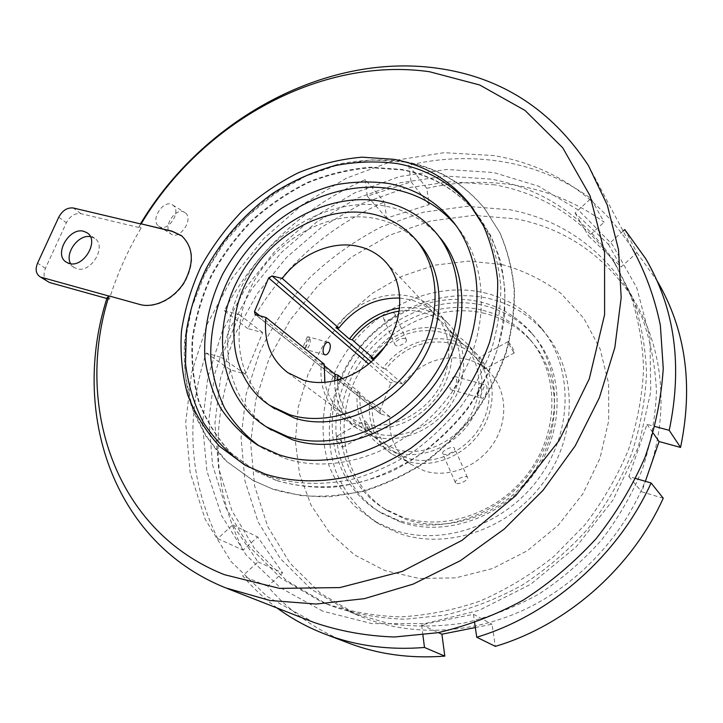 <?xml version="1.0" encoding="UTF-8"?>
<svg xmlns="http://www.w3.org/2000/svg" width="723" height="723" viewBox="0 0 723 723"><rect width="100%" height="100%" fill="white"/><g stroke="black" fill="none" stroke-linecap="round" stroke-linejoin="round"><path stroke-width="0.54" stroke-dasharray="3.62 2.71" d="M400.47 522.033L381.889 513.384C336.294 485.757 323.425 423.208 348.549 373.737C373.276 324.049 431.911 293.267 483.307 305.359C503.208 310.149 519.973 320.208 533.601 335.553C564.048 370.086 565.567 429.444 534.27 473.402C503.19 517.505 444.979 537.659 400.47 522.033M396.963 519.828L378.301 511.143C332.517 483.398 319.665 420.542 344.952 370.809C369.851 320.849 428.784 289.842 480.415 301.934C500.415 306.724 517.261 316.819 530.944 332.219C561.527 366.886 563.018 426.579 531.504 470.818C500.226 515.192 441.681 535.508 396.963 519.828M488.712 298.463C510.971 303.732 529.625 315.074 544.672 332.472C577.044 370.221 578.129 434.442 543.922 481.744C509.959 529.191 446.959 550.456 399.015 533.357L380.542 524.862C359.765 511.721 344.256 492.643 335.391 470.022C325.178 439.195 328.061 404.311 342.603 373.393C369.091 319.295 432.643 285.486 488.712 298.463M483.958 292.698C506.398 297.966 525.196 309.354 540.352 326.877C572.959 364.88 573.99 429.706 539.403 477.496C505.061 525.449 441.455 546.995 393.149 529.796L374.541 521.238L355.065 506.498C343.976 494.577 335.336 481.075 329.128 465.983C318.906 434.903 321.88 399.72 336.584 368.522C363.371 313.945 427.447 279.738 483.958 292.698M501.69 264.464L468.396 261.12L434.776 265.142L402.277 276.114L372.237 293.393L345.847 316.177L324.157 343.497L308.052 374.243L298.265 407.176L295.336 440.976L299.593 474.171L311.089 505.26L329.598 532.67L354.505 554.893L384.817 570.537L419.159 578.445L455.752 577.867L492.553 568.522L527.392 550.709L558.111 525.359L582.801 493.936L599.973 458.364L608.694 420.849L608.639 383.624L600.072 348.829L583.786 318.283L560.976 293.439C543.036 279.982 523.271 270.33 501.69 264.464M650.718 465.82C670.094 405.476 661.391 341.717 631.26 295.888C602.593 254.135 564.292 228.468 516.358 218.906L473.619 215.355L430.745 220.985L389.48 235.201L351.378 257.171L317.813 285.892L289.986 320.226L268.965 358.897L255.626 400.497L250.682 443.47L254.65 486.118L267.754 526.606L289.878 562.991L320.488 593.276L358.536 615.571L363.877 617.758C412.697 636.782 473.122 634.396 527.221 608.332C581.175 582.042 626.001 532.761 647.085 476.358M354.957 613.899L349.561 611.694L311.143 589.164L280.28 558.527L258.03 521.717L244.916 480.759L241.048 437.614L246.163 394.134L259.765 352.047C272.707 325.133 289.218 300.488 309.299 278.111C331.098 257.424 355.273 240.271 381.825 226.661L423.561 212.164L466.913 206.326L510.131 209.778C558.599 219.277 597.334 245.115 626.317 287.284L642.62 318.78C650.7 341.708 655.309 365.955 656.448 391.523C655.481 417.478 650.808 443.353 642.44 469.146C632.001 494.46 618.282 518.192 601.292 540.325C582.666 561.129 561.807 579.078 538.734 594.17C514.758 607.338 489.986 616.927 464.392 622.937C438.78 626.814 413.791 627.049 389.426 623.651L354.957 613.899M426.787 188.323C457.65 181.292 488.486 180.497 519.286 185.919C550.14 191.514 578.4 203.615 604.094 222.214L590.998 198.473C564.573 179.566 535.508 167.384 503.804 161.916C472.137 156.638 440.452 157.741 408.73 165.233L426.787 188.323L429.218 204.591L386.606 218.129L384.455 201.961C324.446 228.351 278.879 270.556 247.736 328.567L262.711 332.679L245.377 374.189L230.429 369.751C210.402 432.471 214.623 492.598 243.091 550.122L257.641 536.909L282.585 572.851L267.709 586.29C289.092 611.369 315.96 630.257 348.332 642.964M484.41 313.321C435.653 301.672 379.864 330.691 356.249 377.84C332.255 424.781 344.347 484.184 387.392 510.664L405.811 519.295C448.305 534.125 503.687 514.767 533.068 472.725C562.666 430.818 560.931 374.324 531.649 341.572C518.798 327.284 503.054 317.867 484.41 313.321M481.545 309.968C432.562 298.319 376.484 327.546 352.716 374.939C328.567 422.133 340.641 481.834 383.859 508.432L402.359 517.09C445.052 531.965 500.75 512.453 530.321 470.158C560.117 427.989 558.409 371.179 529.001 338.301C516.095 323.958 500.28 314.514 481.545 309.968M494.894 184.862L450.058 181.708L405.097 188.179L361.816 203.588L321.807 227.058L286.507 257.515L257.153 293.773L234.839 334.505L220.506 378.246L214.921 423.398L218.635 468.188L231.938 510.691L254.776 548.874L286.624 580.623L326.435 603.913L331.414 605.946C354.722 613.954 379.376 618.382 405.386 619.213L445.007 615.119C471.676 608.784 497.532 598.716 522.584 584.907C546.742 569.091 568.585 550.293 588.142 528.504C605.991 505.341 620.442 480.533 631.477 454.071C640.352 427.121 645.368 400.126 646.525 373.077C645.476 346.453 640.813 321.238 632.535 297.424L615.752 264.772C585.666 220.895 545.386 194.261 494.894 184.862M325.793 603.542L320.777 601.491L280.741 578.057L248.748 546.091L225.838 507.645L212.535 464.853L208.893 419.756L214.595 374.288L229.101 330.239L251.613 289.209L281.202 252.67L316.755 221.952L357.045 198.265L400.614 182.666L445.874 176.06L491.007 179.141C541.825 188.486 582.376 215.219 612.661 259.349L629.543 292.209C637.867 316.186 642.548 341.59 643.578 368.423C642.395 395.689 637.306 422.91 628.332 450.095C617.18 476.782 602.593 501.825 584.573 525.205L553.719 556.574C530.754 574.884 506.208 589.706 480.081 601.048C453.502 610.203 426.895 615.472 400.271 616.855C374.071 616.032 349.245 611.595 325.793 603.542M480.578 396.023L484.762 384.934L481.708 384.103L478.644 388.549L477.523 395.183L480.578 396.023L481.852 398.301C483.298 398.527 484.681 397.035 486.001 393.827C487.32 389.842 487.383 386.968 486.19 385.214L484.762 384.934M451.044 381.012C449.435 385.603 449.489 388.54 451.197 389.814C452.815 390.095 454.315 388.658 455.707 385.513C457.035 380.849 456.791 377.876 454.984 376.575C453.619 376.358 452.309 377.84 451.044 381.012M324.229 364.13L321.364 363.317C318.97 386.832 326.489 405.278 343.913 418.671L359.34 426.19C386.453 434.659 421.491 420.524 439.539 393.014C457.731 365.585 455.743 329.887 436.096 310.619C428.956 303.615 420.461 298.915 410.583 296.511C384.555 289.986 353.285 303.199 335.969 327.302M334.686 381.012C334.604 401.292 342.241 417.207 357.569 428.748L372.761 436.177C399.439 444.582 433.782 430.845 451.396 403.931C469.155 377.108 467.094 342.078 447.727 323.073C440.696 316.168 432.327 311.514 422.612 309.101C415.201 307.311 407.546 306.959 399.674 308.034M307.248 336.846L303.082 347.013L305.693 347.727L306.236 341.455L309.86 337.551L307.248 336.846L308.965 337.216C310.51 338.96 310.646 341.663 309.363 345.332C308.034 348.269 306.498 349.571 304.763 349.254L303.082 347.013M369.778 431.486C365.82 427.374 364.103 423.814 364.609 420.786L365.513 421.066C368.92 425.476 370.601 429.055 370.565 431.803L369.778 431.486M337.623 436.457L336.683 436.204C336.105 439.241 337.786 442.801 341.735 446.895L342.594 447.166C342.856 444.311 341.202 440.741 337.623 436.457M484.148 368.658L484.826 369.055C484.708 366.335 482.847 362.756 479.241 358.319L478.644 357.849C479.268 360.307 481.102 363.904 484.148 368.658M442.964 453.881C445.359 456.358 456.213 451.269 454.523 448.269L454.207 447.844C452.047 445.748 441.247 451.179 442.63 453.466L442.964 453.881M342.585 378.825L360.063 392.815L357.316 392.02C355.291 414.387 362.675 432.02 379.458 444.907L394.27 452.182C420.226 460.47 453.448 447.356 470.375 421.41C487.447 395.544 485.269 361.608 466.371 343.027C459.512 336.285 451.36 331.712 441.916 329.299C417.008 322.774 387.23 335.029 370.908 357.84M357.316 392.02L369.634 401.843C367.727 423.832 375.056 441.175 391.613 453.881L406.199 461.075C431.758 469.281 464.356 456.52 480.894 431.107C497.587 405.775 495.354 372.444 476.728 354.116C469.959 347.456 461.934 342.928 452.634 340.524C428.124 334.017 398.861 345.937 382.883 368.305L373.384 360M406.019 339.277L406.362 339.756C407.899 342.467 397.777 347.718 395.427 345.242L395.056 344.726C393.213 341.364 403.561 336.376 406.019 339.277M455.716 483.027L455.391 482.621C453.999 480.352 464.97 474.93 467.13 476.972L467.447 477.37C469.028 480.144 458.057 485.314 455.716 483.027M513.746 352.399C510.7 347.609 508.829 344.012 508.115 341.59L508.676 342.078C512.092 346.651 513.981 350.239 514.351 352.842L513.746 352.399M394.613 313.574C392.173 310.655 381.97 315.653 383.805 318.997L384.175 319.521C386.57 322.16 396.584 316.999 394.966 314.071L394.613 313.574M399.955 298.084L409.39 299.53C418.689 301.816 426.715 306.236 433.466 312.806C452.282 331.116 454.252 365.124 436.972 391.288C419.837 417.533 386.462 431.071 360.587 423.036L345.657 415.734C334.523 407.546 327.591 396.448 324.844 382.44M369.634 401.843L372.345 402.639C370.854 423.127 377.813 439.295 393.213 451.161L407.329 458.147C431.712 465.937 462.765 453.71 478.481 429.462C494.333 405.296 492.128 373.538 474.288 356.123C467.889 349.878 460.307 345.621 451.55 343.344C425.702 338.391 403.714 346.968 385.594 369.055L402.63 383.976C420.217 362.539 441.626 354.297 466.877 359.268C475.436 361.536 482.837 365.73 489.11 371.848C506.57 388.911 508.847 419.846 493.511 443.289C478.31 466.805 448.106 478.572 424.284 470.881L410.474 464.021C395.391 452.399 388.513 436.611 389.86 416.656L380.949 414.017L255.734 314.749M372.345 402.639L389.86 416.656M384.889 346.669C402.196 332.697 420.831 327.862 440.804 332.164C449.697 334.451 457.397 338.753 463.886 345.088C481.979 362.729 484.13 395.074 467.917 419.747C451.848 444.5 420.199 457.063 395.427 449.2L381.093 442.133C365.486 430.104 358.472 413.664 360.063 392.815M337.641 380.307C337.505 399.638 344.717 414.83 359.268 425.874L373.981 433.086C399.43 441.066 432.146 427.899 448.866 402.232C465.739 376.638 463.696 343.271 445.151 325.205C438.5 318.735 430.601 314.351 421.455 312.065C414.297 310.33 406.913 309.995 399.304 311.062M90.366 236.656L94.695 238.373C107.248 246.019 91.188 273.52 76.882 268.73L73.954 267.42L70.655 263.741M141.012 224.022L138.961 226.335L140.434 223.886M322.82 611.179L280.316 587.691L246.163 555.047L221.518 515.454L206.932 471.152L202.476 424.329L207.835 377.026L222.422 331.116L245.422 288.296L275.852 250.095L312.58 217.921L354.306 193.032L399.53 176.566L446.588 169.48L493.583 172.517L538.4 186.118L578.743 210.294L612.273 244.519L636.683 287.6L649.977 337.614L650.718 391.902L638.264 447.239L612.977 500.045L576.285 546.778L530.583 584.347L478.978 610.393L424.934 623.578L371.848 623.624L322.82 611.179M588.423 165.567L632.48 248.712C598.662 196.737 552.489 165.684 493.981 155.572L444.175 152.68L394.397 160.461L346.615 178.084L302.566 204.528L263.778 238.59L231.595 278.961L207.185 324.193L191.604 372.707L185.694 422.738L190.113 472.345L205.242 519.385L231.062 561.554L267.049 596.439L313.728 622.358M158.572 226.046L158.97 226.344C167.537 232.851 181.807 211.911 173.24 205.422L172.68 205.007C164.085 198.473 149.769 219.81 158.572 226.046M185.549 213.023C193.845 219.34 179.458 240.425 171.179 234.107L170.782 233.809C161.835 227.483 176.204 205.938 184.998 212.607L185.549 213.023M473.764 209.58L487.718 232.463C494.821 249.471 499.186 267.79 500.813 287.42C500.768 307.51 497.776 327.817 491.839 348.341C484.256 368.631 474.035 387.917 461.184 406.172C447.013 423.515 431.016 438.753 413.204 451.884C394.641 463.56 375.373 472.453 355.409 478.545C325.404 485.603 295.996 484.808 269.796 476.692L245.838 465.585M47.555 281.645C43.769 278.726 43.064 274.297 45.432 268.36L66.371 222.729C70.068 216.005 74.912 212.987 80.886 213.656L141.112 228.034C127.609 250.682 117.027 274.406 109.39 299.205L107.121 297.677M141.112 228.034L138.961 226.335M455.815 225.323C491.053 266.543 490.393 339.629 449.95 394.866C409.787 450.275 337.659 476.412 284.69 458.301L263.642 448.766L259.295 446.055M272.39 407.221C235.626 381.138 228.992 325.712 253.872 281.572C278.482 237.289 331.026 209.29 375.752 218.581C392.155 222.06 406.055 229.769 417.451 241.69L417.505 241.753M438.355 235.788L437.786 235.147C423.994 220.117 406.995 210.538 386.796 206.38C333.881 195.779 272.472 229.227 244.238 281.374C215.662 333.33 224.383 398.509 268.848 428.441M624.753 229.562L636.918 252.679L621.174 266.914L588.712 236.186L604.094 222.214M636.918 252.679L657.18 280.94L645.585 258.518M663.244 498.219L641.744 491.839L645.368 481.319M475.345 627.555L492.029 624.238L495.345 646.371M182.106 236.15C193.863 247.727 194.74 263.118 184.736 282.304C174.595 299.069 154.785 308.902 140.117 304.708L108.884 296.041M109.39 299.205L106.868 298.5M385.594 369.055L382.883 368.305M259.991 315.888L379.792 411.242L380.949 414.017M371.233 361.979L393.719 381.482L390.854 383.073L368.784 364.085M393.719 381.482L402.63 383.976M379.792 411.242L390.854 383.073M321.364 363.317L324.094 365.495M305.693 347.727L309.86 337.551M481.708 384.103L477.523 395.183M277.117 608.034C264.257 598.545 252.77 587.808 242.666 575.842L267.709 586.29M247.736 328.567L224.247 310.601C256.548 250.845 303.543 207.176 365.214 179.602L384.455 201.961M224.247 310.601L239.53 314.713L221.455 357.469L206.191 353.014C185.16 417.56 188.992 479.421 217.695 538.617L232.725 524.916L258.048 561.907L242.666 575.842M422.919 635.092L421.617 624.789L473.429 614.288L474.659 622.792M635.689 478.49L628.865 476.493L646.995 424.347L655.02 426.507M623.118 231.053L608.45 244.347L575.074 212.987L590.998 198.473M408.73 165.233L411.134 181.898L367.311 196.159L365.214 179.602M217.695 538.617L243.091 550.122M206.191 353.014L230.429 369.751M221.455 357.469L245.377 374.189M239.53 314.713L262.711 332.679M367.311 196.159L386.606 218.129M411.134 181.898L429.218 204.591M575.074 212.987L588.712 236.186M608.45 244.347L621.174 266.914M646.995 424.347L653.203 433.167M628.865 476.493L641.744 491.839M473.429 614.288L492.029 624.238M421.617 624.789L438.436 632.598M258.048 561.907L282.585 572.851M232.725 524.916L257.641 536.909M404.943 161.6C437.117 167.501 463.633 183.109 484.5 208.414L499.548 232.219C507.293 249.977 512.146 269.155 514.125 289.751C514.324 310.854 511.405 332.219 505.368 353.836C497.569 375.228 486.959 395.562 473.547 414.839C458.716 433.149 441.943 449.227 423.208 463.091C403.687 475.4 383.416 484.753 362.395 491.143C341.31 495.725 320.732 497.18 300.651 495.508L272.291 488.884L252.625 480.226L226.082 461.066C211.152 445.287 199.665 427.221 191.64 406.868C185.694 385.648 183.362 363.615 184.645 340.777C187.926 317.903 194.487 295.599 204.32 273.872L222.991 243.271C237.984 224.311 255.12 207.637 274.388 193.249C294.586 180.425 315.834 170.745 338.138 164.211C360.687 159.656 382.955 158.789 404.943 161.6M272.806 489.173C291.324 494.668 310.899 497.153 331.523 496.629L362.856 491.441C383.868 485.052 404.13 475.707 423.633 463.407C442.349 449.561 459.114 433.493 473.936 415.201C487.338 395.942 497.93 375.617 505.72 354.243C511.757 332.634 514.668 311.288 514.469 290.194C512.49 269.616 507.636 250.456 499.9 232.707L484.862 208.902C463.994 183.606 437.496 168.007 405.341 162.106L372.218 159.864L338.563 164.699L305.702 176.186L274.848 193.71L247.121 216.502L223.497 243.696L204.826 274.279L191.866 307.167L185.178 341.148L185.215 374.948L192.182 407.203L206.082 436.475L226.615 461.373L253.149 480.515L272.806 489.173M276.34 480.461L256.05 471.45L231.197 453.14C217.225 438.111 206.507 420.94 199.042 401.627C193.547 381.5 191.45 360.614 192.779 338.979C195.996 317.307 202.304 296.186 211.712 275.617C222.72 255.707 236.168 237.487 252.056 220.949C269.101 205.657 287.664 192.987 307.754 182.919C328.414 174.559 349.444 169.489 370.836 167.7L402.169 169.932C432.047 175.535 456.764 189.977 476.321 213.249C486.904 227.6 495.002 243.75 500.641 261.69C504.699 280.425 505.838 300 504.067 320.425C499.105 351.776 486.886 381.355 467.392 409.182C446.778 435.608 420.641 457.044 391.676 471.432C372.02 479.683 352.228 484.97 332.309 487.302C312.67 487.898 294.008 485.621 276.34 480.461M275.825 480.162L255.535 471.152L230.664 452.833C216.692 437.795 205.965 420.614 198.5 401.292C193.005 381.157 190.917 360.262 192.246 338.608C195.463 316.927 201.789 295.797 211.197 275.21C222.214 255.291 235.671 237.054 251.577 220.506C268.631 205.205 287.203 192.517 307.311 182.449C327.98 174.08 349.01 169.001 370.42 167.203L401.771 169.435C431.658 175.038 456.394 189.48 475.969 212.761L490.501 235.264C498.011 252.083 502.783 270.257 504.808 289.796C505.142 309.842 502.503 330.14 496.9 350.7C489.607 371.062 479.647 390.429 467.004 408.811C453.005 426.281 437.135 441.654 419.394 454.921C400.885 466.724 381.636 475.725 361.654 481.907C331.604 489.073 302.106 488.323 275.825 480.162M80.886 213.656L73.366 208.007M58.753 217.18L66.371 222.729M45.432 268.36L37.569 263.163M381.889 513.384L378.301 511.143M540.352 326.877L544.672 332.472M358.536 615.571L349.561 611.694M387.392 510.664L383.859 508.432M326.435 603.913L320.777 601.491M451.197 389.814L481.852 398.301M447.727 323.073L436.096 310.619M328.305 342.268L308.341 336.864M336.683 436.204L364.609 420.786M476.728 354.116L466.371 343.027M455.391 482.621L442.63 453.466M508.115 341.581L478.644 357.849M383.796 318.997L395.056 344.726M386.453 262.919L433.466 312.806M287.817 372.661L345.657 415.734M474.288 356.123L489.11 371.848M393.213 451.161L410.474 464.021M445.151 325.205L463.886 345.088M359.268 425.874L381.093 442.133M94.695 238.373L87.447 233.05M158.97 226.344L171.179 234.107M437.786 235.147L433.899 230.42M417.451 241.69L413.402 236.99M263.642 448.766L257.596 445.07M249.39 467.636L244.934 465.088M172.68 205.007L184.998 212.607M73.954 267.42L66.245 262.142M380.37 413.719L255.074 314.433M394.966 314.071L406.362 339.756M514.351 352.842L484.826 369.055M467.447 477.37L454.532 448.269M391.613 453.881L379.458 444.907M342.594 447.166L370.574 431.803M324.88 354.821L304.763 349.254M357.569 428.748L343.913 418.671M454.984 376.575L485.684 384.88M615.752 264.772L612.661 259.349M531.649 341.572L529.001 338.301M631.26 295.888L626.317 287.284M374.541 521.238L380.542 524.862M533.601 335.553L530.944 332.219M484.862 208.902L484.5 208.414M256.05 471.45L255.535 471.152M476.321 213.249L475.969 212.761M253.149 480.515L252.625 480.226"/><path stroke-width="1.08" d="M399.674 308.034C379.304 311.351 362.539 321.681 349.381 339.024L335.969 327.302L338.834 328.061C355.309 307.447 375.68 297.46 399.955 298.084M323.94 346.29C325.278 343.335 326.787 342.006 328.486 342.322C330.538 343.642 330.854 346.489 329.435 350.845C328.097 353.809 326.579 355.138 324.88 354.821C322.829 353.502 322.512 350.655 323.94 346.29M373.384 360L370.908 357.84L373.664 358.59L384.889 346.669M265.947 317.478L255.074 314.433L254.523 311.532L268.649 277.939L272.038 275.942L282.259 278.463C300.434 253.972 332.092 240.271 358.228 246.371C368.161 248.622 376.692 253.204 383.823 260.126C403.714 279.412 405.314 316.059 386.272 344.654C367.383 373.33 331.242 388.531 303.669 380.28L287.817 372.661C270.736 359.448 263.443 341.057 265.947 317.478L324.229 364.13L324.844 382.44M324.094 365.495L335.165 374.333L337.984 375.138L342.585 378.825M337.984 375.138L337.641 380.307M69.182 263.452C83.552 268.251 99.783 240.524 87.176 232.851L83.814 231.333C69.272 226.814 53.33 254.641 66.245 262.142L69.182 263.452M140.434 223.886C202.069 121.238 323.597 52.454 436.873 68.161C500.912 76.927 551.432 109.399 588.423 165.567L607.329 205.142L618.508 249.616L621.174 297.65L614.83 347.627L599.376 397.704L575.192 445.901L543.063 490.284L504.247 529.055L460.316 560.714L413.068 584.139L364.392 598.653L316.15 604.039L270.041 600.506L225.675 587.88C111.342 541.97 70.574 410.429 107.121 297.677L109.01 295.924C74.288 405.088 114.442 531.26 224.464 574.695L279.512 588.377L339.9 587.582L402.124 571.45L462.114 540.289L515.698 495.716L559.078 440.614L589.29 378.816L604.6 314.632L604.573 252.336L590.013 195.716L562.702 147.745L525.034 110.456L479.692 84.989L429.399 71.704C319.503 56.186 200.858 123.506 141.157 223.85L172.363 231.441L182.106 236.15M265.422 474.171C291.975 482.377 321.816 483.081 352.255 475.752C372.499 469.435 392.002 460.271 410.781 448.251C428.784 434.758 444.898 419.141 459.114 401.401C471.965 382.738 482.105 363.082 489.534 342.431C495.264 321.581 497.975 301.012 497.677 280.714C495.671 260.931 490.89 242.548 483.316 225.558L468.658 202.838C448.902 179.358 423.913 164.844 393.701 159.304L362.015 157.171C340.37 159.069 319.105 164.293 298.192 172.824C277.858 183.082 259.06 195.969 241.78 211.496C225.675 228.278 212.02 246.76 200.831 266.932C191.252 287.772 184.799 309.155 181.464 331.098C180.045 352.996 182.069 374.134 187.555 394.496C195.02 414.026 205.793 431.396 219.855 446.588L244.934 465.088L265.422 474.171M245.838 465.585C228.712 453.89 214.55 439.494 203.353 422.404C194.035 404.157 188.088 384.546 185.513 363.57L186.308 331.523C189.905 309.905 196.529 288.875 206.2 268.423C222.63 238.59 245.775 212.598 273.547 192.833C292.761 180.867 312.923 171.857 334.026 165.811C355.345 161.618 376.367 160.868 397.09 163.561C427.166 169.128 452.047 183.606 471.73 207.013L473.764 209.58M388.974 183.543C413.601 188.342 434.152 200.09 450.637 218.78C486.651 259.9 486.452 333.773 445.72 389.878C405.269 446.154 332.237 472.905 278.753 454.65L257.596 445.07C242.729 435.092 230.402 422.747 220.596 408.034C212.417 392.291 207.158 375.318 204.826 357.117C203.552 328.929 209.489 301.301 222.621 274.243C237.252 247.844 256.864 225.892 281.455 208.369C298.247 197.994 315.843 190.23 334.225 185.07C352.779 181.554 371.026 181.039 388.974 183.543M259.295 446.055C245.26 435.626 233.719 423 224.672 408.179C217.198 392.417 212.562 375.562 210.764 357.605C210.212 329.869 216.575 302.865 229.86 276.566C262.069 216.52 332.399 177.551 393.728 189.272C418.21 194.098 438.644 205.811 455.038 224.41L455.815 225.323M417.505 241.753C445.63 271.297 446.814 325.793 417.677 367.754C388.775 409.851 334.939 431.035 294.65 418.147L272.39 407.221M371.495 213.818C326.01 204.446 272.535 233.484 248.061 278.852C223.28 324.049 231.261 380.28 269.724 405.413L289.643 414.713C330.149 427.645 384.356 406.227 413.493 363.796C442.865 321.491 441.69 266.633 413.402 236.99C401.952 225.016 387.98 217.289 371.495 213.818M268.848 428.441L292.228 439.692C338.744 455.083 401.41 431.468 435.725 382.937C470.284 334.559 469.968 271.053 438.355 235.788M287.221 436.43L266.344 426.823C220.063 397.921 209.932 331.857 238.409 278.771C266.516 225.477 328.92 190.908 382.657 201.581C402.964 205.721 420.045 215.337 433.899 230.42C466.073 265.603 466.733 329.67 431.965 378.689C397.442 427.853 334.116 451.929 287.221 436.43M657.18 280.94C685.666 329.543 693.456 385.043 680.56 447.438L659.087 441.536L645.368 481.319M663.244 498.219C631.586 568.395 566.471 625.287 495.345 646.371L476.737 637.225C550.348 615.156 618.075 555.851 651.116 483L663.244 498.219M444.808 656.113C410.348 658.752 378.192 654.369 348.332 642.964L325.133 634.143C355.788 645.865 388.911 650.311 424.491 647.474L444.808 656.113L441.898 634.207L475.345 627.555M109.01 295.924L139.738 304.446C154.469 308.658 174.379 298.726 184.482 281.853C194.442 262.548 193.457 247.149 181.509 235.671L172.011 231.152L141.157 223.85M227.528 588.612L313.728 622.358C339.123 631.107 366.028 635.996 394.442 637.008L437.831 632.715C467.094 625.955 495.553 615.092 523.217 600.144C549.932 583 574.198 562.548 596.014 538.807C616.014 513.529 632.336 486.398 644.97 457.424C655.264 427.889 661.355 398.237 663.253 368.486L660.361 325.305C654.658 297.659 645.368 272.128 632.48 248.712M70.655 263.741C64.401 253.357 78.436 234.098 90.366 236.656M106.868 298.5L49.426 282.476L39.666 276.529L49.426 282.476M39.666 276.529C35.87 273.592 35.174 269.137 37.569 263.163L58.753 217.18C62.485 210.402 67.356 207.347 73.366 208.007L141.012 224.022M108.884 296.041L41.545 277.352M399.304 311.062C380.352 314.198 364.645 323.768 352.2 339.774L373.664 358.59M282.259 278.463L338.834 328.061M352.2 339.774L349.381 339.024M335.165 374.333L334.686 381.012M325.133 634.143C307.655 627.419 291.649 618.716 277.117 608.034M623.118 231.053L624.753 229.562L645.585 258.518C674.884 308.405 682.756 365.675 669.218 430.33L680.56 447.438M424.491 647.474L422.919 635.092M474.659 622.792L476.737 637.225M651.116 483L635.689 478.49M655.02 426.507L669.218 430.33M653.203 433.167L659.087 441.536M438.436 632.598L441.898 634.207M647.085 476.358L650.718 465.82M254.523 311.532L259.991 315.888M272.038 275.942L371.233 361.979M368.784 364.085L268.649 277.939M383.823 260.126L386.453 262.919M471.73 207.013L468.658 202.838M455.038 224.41L450.637 218.78M274.83 408.875L269.724 405.413M271.45 430.113L266.344 426.823"/></g></svg>
